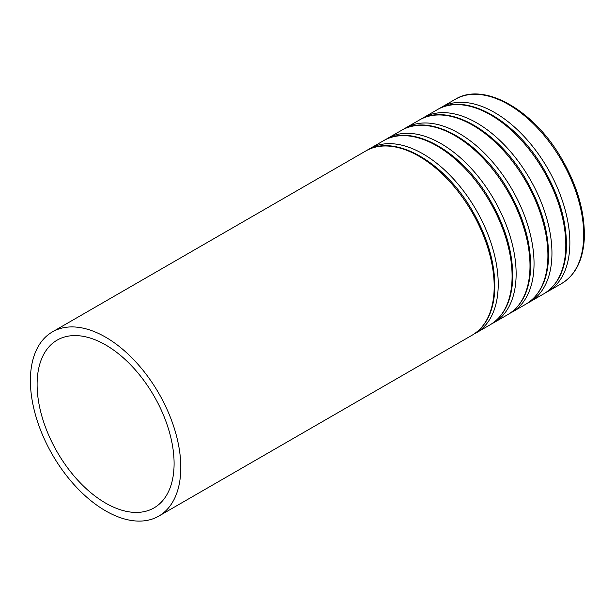 <?xml version="1.0" encoding="UTF-8"?>
<svg xmlns="http://www.w3.org/2000/svg" width="615" height="615" viewBox="0 0 615 615"><rect width="100%" height="100%" fill="white"/><g stroke="black" fill="none" stroke-linecap="round" stroke-linejoin="round"><path stroke-width="0.92" d="M545.789 292.594A106.364 61.408 -120 0 0 547.827 291.502A106.364 61.408 -120 0 0 547.827 168.687A106.364 61.408 -120 0 0 441.462 107.279A106.364 61.408 -120 0 0 439.502 108.494M105.596 503.093A96.87 55.927 -120 0 0 154.034 507.89A96.87 55.927 -120 0 0 154.034 396.045A96.87 55.927 -120 0 0 57.164 340.118A96.87 55.927 -120 0 0 42.32 417.739A96.87 55.927 -120 0 0 105.596 503.093M105.596 510.85A106.364 61.408 -120 0 0 158.778 516.116A106.364 61.408 -120 0 0 158.778 393.3A106.364 61.408 -120 0 0 52.413 331.892A106.364 61.408 -120 0 0 36.116 417.124A106.364 61.408 -120 0 0 105.596 510.85M474.157 333.945A106.364 61.408 -120 0 0 476.195 332.861A106.364 61.408 -120 0 0 476.195 210.038A106.364 61.408 -120 0 0 369.838 148.63A106.364 61.408 -120 0 0 367.87 149.852M492.069 323.605A106.364 61.408 -120 0 0 494.106 322.521A106.364 61.408 -120 0 0 494.106 199.706A106.364 61.408 -120 0 0 387.742 138.29A106.364 61.408 -120 0 0 385.782 139.513M509.973 313.273A106.364 61.408 -120 0 0 512.011 312.182A106.364 61.408 -120 0 0 512.011 189.366A106.364 61.408 -120 0 0 405.646 127.951A106.364 61.408 -120 0 0 403.686 129.173M527.885 302.934A106.364 61.408 -120 0 0 529.915 301.842A106.364 61.408 -120 0 0 529.922 179.026A106.364 61.408 -120 0 0 423.558 117.619A106.364 61.408 -120 0 0 421.598 118.833M547.827 291.502L561.687 283.5A106.364 61.408 -120 0 0 561.695 160.684A106.364 61.408 -120 0 0 455.331 99.269L441.462 107.279M158.778 516.116L472.151 335.19A106.364 61.408 -120 0 0 472.159 212.375A106.364 61.408 -120 0 0 365.794 150.967L52.413 331.892M476.195 332.861L490.063 324.851A106.364 61.408 -120 0 0 490.063 202.035A106.364 61.408 -120 0 0 383.699 140.627L369.838 148.63M494.106 322.521L507.967 314.519A106.364 61.408 -120 0 0 507.967 191.696A106.364 61.408 -120 0 0 401.61 130.288L387.742 138.29M512.011 312.182L525.879 304.179A106.364 61.408 -120 0 0 525.879 181.356A106.364 61.408 -120 0 0 419.515 119.948L405.646 127.951M529.915 301.842L543.783 293.839A106.364 61.408 -120 0 0 543.783 171.024A106.364 61.408 -120 0 0 437.419 109.608L423.558 117.619M561.687 283.5C575.325 275.151 582.851 260.483 584.25 239.496C585.303 212.813 577.377 185.192 560.457 156.625C532.513 109.324 483.605 81.71 455.331 99.269M472.151 335.19C485.796 326.842 493.315 312.174 494.714 291.187C495.767 264.504 487.841 236.883 470.921 208.316C442.977 161.015 394.069 133.409 365.794 150.967M490.063 324.851C503.7 316.502 511.219 301.834 512.618 280.847C513.679 254.172 505.745 226.543 488.825 197.976C460.889 150.675 411.973 123.069 383.699 140.627M507.967 314.519C521.605 306.17 529.123 291.502 530.53 270.515C531.583 243.832 523.649 216.203 506.729 187.637C478.793 140.343 429.885 112.73 401.61 130.288M525.879 304.179C539.516 295.83 547.035 281.163 548.434 260.176C549.495 233.492 541.561 205.864 524.641 177.304C496.697 130.003 447.789 102.39 419.515 119.948M543.783 293.839C557.421 285.491 564.939 270.823 566.346 249.836C567.399 223.153 559.466 195.532 542.545 166.965C514.609 119.664 465.693 92.05 437.419 109.608"/></g></svg>
